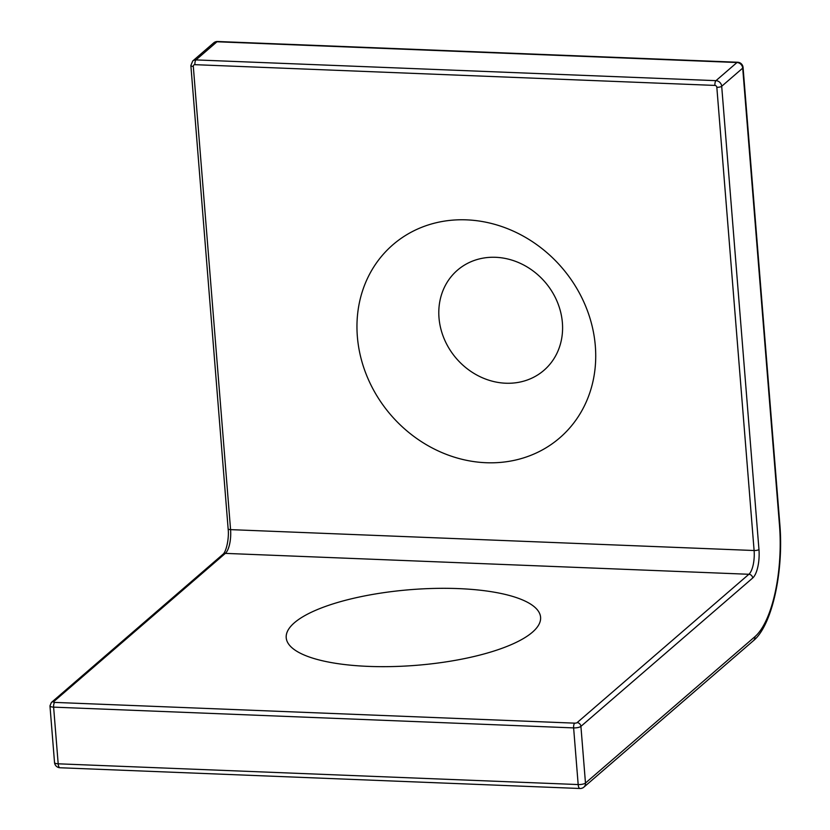 <?xml version="1.0" encoding="UTF-8"?>
<svg xmlns="http://www.w3.org/2000/svg" width="830" height="830" viewBox="0 0 830 830"><rect width="100%" height="100%" fill="white"/><g stroke="black" fill="none" stroke-linecap="round" stroke-linejoin="round"><path stroke-width="1.25" d="M357.357 336.544A127.592 112.87 49.2 0 1 466.574 219.857A127.592 112.87 49.2 0 1 595.328 346.037A127.592 112.87 49.2 0 1 486.11 462.725A127.592 112.87 49.2 0 1 357.357 336.544M562.387 322.725A66.161 58.525 -130.8 0 0 495.624 257.3A66.161 58.525 -130.8 0 0 438.997 317.797A66.161 58.525 -130.8 0 0 505.761 383.221A66.161 58.525 -130.8 0 0 562.387 322.725M532.383 632.242A127.592 37.941 -4.6 0 0 536.439 628.154A127.592 37.941 -4.6 0 0 452.143 588.408A127.592 37.941 -4.6 0 0 294.411 622.749A127.592 37.941 -4.6 0 0 292.046 647.815A127.592 37.941 -4.6 0 0 409.781 665.795A127.592 37.941 -4.6 0 0 532.383 632.242M213.704 42.87A5.675 5.675 0 0 1 217.636 41.5A5.675 2.034 92.3 0 0 216.983 41.77L195.963 59.916L715.968 80.666L736.978 62.52L216.983 41.77A5.675 5.022 49.2 0 0 213.704 42.87L192.695 61.026A5.675 5.022 49.2 0 1 195.963 59.916A3.777 1.359 92.3 0 0 194.925 64.667A1.888 1.67 -130.8 0 0 193.307 66.4L230.574 529.633L754.107 550.518L716.83 87.285A1.888 1.67 -130.8 0 0 714.921 85.417L194.925 64.667M574.671 723.148A1.888 0.56 -4.6 0 0 577.099 722.639L748.878 574.277L225.345 553.382L53.566 701.744A1.888 0.56 -4.6 0 0 54.666 702.398L574.671 723.148A3.777 1.359 92.3 0 0 573.623 727.9L53.618 707.139L58.183 763.808L578.178 784.558L573.623 727.9A5.675 1.691 175.4 0 0 580.917 726.375L585.472 783.043L754.916 636.693A88.841 31.914 92.3 0 0 779.474 525.068L742.705 68.133L721.695 86.279L758.962 549.512A22.68 8.144 -87.7 0 1 752.696 578.012L580.917 726.375A3.777 3.341 49.2 0 0 577.099 722.639M230.574 529.633A18.903 6.785 -87.7 0 1 225.345 553.382A3.777 3.341 49.2 0 0 223.166 554.118C226.227 551.556 229.288 538.463 228.136 528.783A3.777 1.121 -4.6 0 0 230.574 529.633M752.696 578.012A3.777 3.341 49.2 0 0 748.878 574.277A18.903 6.785 92.3 0 0 754.107 550.518A3.777 1.121 -4.6 0 0 758.962 549.512M54.666 702.398A3.777 1.359 92.3 0 0 53.618 707.139A5.675 1.691 175.4 0 1 49.966 705.874L54.531 762.542A5.675 5.675 0 0 0 59.957 767.75L579.952 788.5A5.675 5.675 0 0 0 583.895 787.13L753.339 640.77C772.263 625.436 783.821 570.999 779.837 524.394L743.068 67.458A5.675 1.691 175.4 0 1 742.705 68.133A5.675 5.022 49.2 0 0 736.978 62.52A5.675 2.034 92.3 0 1 737.642 62.25L217.636 41.5M59.957 767.75A5.675 2.034 92.3 0 1 58.183 763.808A5.675 1.691 175.4 0 1 54.531 762.542M583.895 787.13A5.675 5.022 49.2 0 0 585.472 783.043A5.675 1.691 175.4 0 1 578.178 784.558A5.675 2.034 92.3 0 0 579.952 788.5M754.916 636.693A5.675 5.022 49.2 0 1 753.339 640.77M714.921 85.417A3.777 1.359 92.3 0 1 715.968 80.666A5.675 5.022 49.2 0 1 721.695 86.279A3.777 1.121 -4.6 0 1 716.83 87.285M779.474 525.068A5.675 1.691 -4.6 0 0 779.837 524.394M49.966 705.874L51.387 702.481A3.777 3.341 49.2 0 1 53.566 701.744M228.136 528.783L190.869 65.549A3.777 1.121 -4.6 0 0 193.307 66.4M743.068 67.458A5.675 5.675 0 0 0 737.642 62.25M51.387 702.481L223.166 554.118M190.869 65.549L192.695 61.026"/></g></svg>
